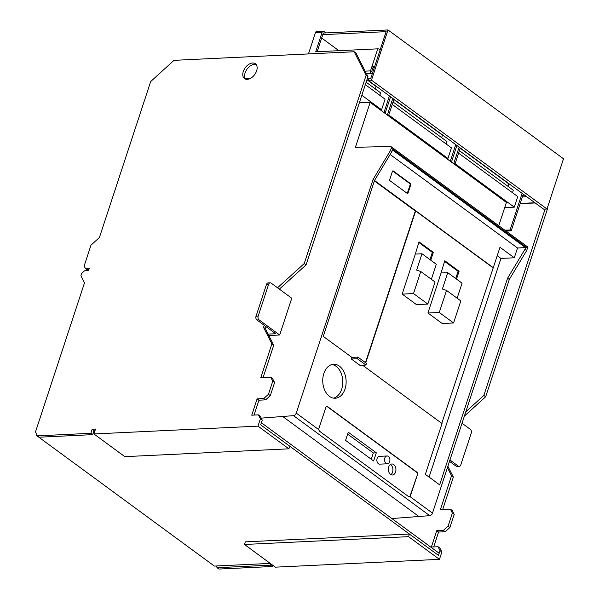 <?xml version="1.0" encoding="UTF-8"?>
<svg xmlns="http://www.w3.org/2000/svg" width="599" height="599" viewBox="0 0 599 599"><rect width="100%" height="100%" fill="white"/><g stroke="black" fill="none" stroke-linecap="round" stroke-linejoin="round"><path stroke-width="0.9" d="M317.163 51.724L323.31 33.035L388.002 29.95L563.509 158.787L546.992 209.014L371.492 80.176L368.153 80.341L368.692 78.701L370.691 78.611L386.138 31.65L322.771 34.667M546.992 209.014L543.66 209.171L368.153 80.341M338.914 50.69L321.663 38.029M388.002 29.95L371.492 80.176M462.031 423.238L470.357 429.348A2.755 1.894 87.3 0 1 471.263 433.055L460.796 464.906A2.755 1.894 87.3 0 1 459.208 466.404A2.755 1.894 87.3 0 1 458.272 466.097L456.139 466.202A2.755 1.894 87.3 0 0 457.074 466.501L459.208 466.404M456.139 466.202L449.505 461.335M449.946 459.987L458.272 466.097M526.678 196.704L522.358 196.914M524.619 195.192L522.897 195.274M270.216 282.81L268.082 282.915A2.755 1.894 87.3 0 0 266.495 284.405L256.02 316.257L258.154 316.16L268.629 284.308A2.755 1.894 87.3 0 1 270.216 282.81A2.755 1.894 87.3 0 1 271.152 283.117L291.758 298.242L279.673 334.998L268.809 335.515M256.02 316.257A2.755 1.894 87.3 0 0 256.934 319.971L275.712 333.755L268.097 334.115M258.154 316.16A2.755 1.894 87.3 0 0 259.067 319.866L256.934 319.971M279.673 334.998L259.067 319.866M245.141 78.469L250.786 78.199M439.172 553.266L438.475 555.385L260.677 424.871L261.381 422.752L439.172 553.266M36.868 434.642L36.569 435.555L214.367 566.07L270.246 563.404M36.569 435.555L37.318 435.518M93.264 432.852L94.29 432.8M94.986 430.681L93.961 430.726M217.108 567.702L270.471 565.164L272.298 566.504L218.942 569.05L217.108 567.702L216.232 565.98M547.329 208.01L547.576 208.497L547.246 208.257M545.105 209.103L483.85 395.415L465.797 411.783M547.576 208.497L485.677 396.755L483.85 395.415M485.677 396.755L464.39 416.073M447.423 467.654L451.526 475.741L440.385 509.637L450.388 509.157L452.38 513.081L448.089 526.147L443.41 530.392L436.738 530.707L431.37 547.044L438.041 546.73L440.033 550.653L438.475 555.385L409.394 534.046L245.313 541.863L244.459 544.476L275.368 567.163L439.449 559.346L408.533 536.659L409.394 534.046M447.88 466.284L453.361 477.081L451.526 475.741M453.361 477.081L442.698 509.524M452.38 513.081L454.214 514.429L452.223 510.498L450.388 509.157M454.214 514.429L449.916 527.494L448.089 526.147M449.916 527.494L445.244 531.74L443.41 530.392M445.244 531.74L438.573 532.054L436.738 530.707M438.573 532.054L433.676 546.932M440.033 550.653L441.86 551.993L439.868 548.07L438.041 546.73M441.86 551.993L439.449 559.346M270.471 565.164L270.89 563.876M272.298 566.504L272.725 565.224M408.533 536.659L244.459 544.476M372.166 74.141L371.103 73.363A1.834 1.265 -92.7 0 1 370.496 70.892L371.972 66.399L374.18 68.016M377.744 48.841L371.972 66.399A1.834 0.651 18.2 0 1 374.45 67.178L380.23 49.612A1.834 0.651 18.2 0 0 377.744 48.841L315.718 51.791L322.165 32.196A1.834 1.265 87.3 0 1 323.22 31.2A1.834 1.265 87.3 0 1 323.842 31.403L325.901 32.908M323.22 31.2L316.549 31.515A1.834 1.265 87.3 0 0 315.493 32.511L308.455 53.925M373.117 67.238L371.642 71.73L372.698 72.509M368.288 79.944L366.843 80.011M37.482 435.847L39.317 437.188L92.673 434.649L90.846 433.302L37.482 435.847L35.491 431.924L84.496 282.863L80.91 275.802L81.719 273.354L84.526 270.808L88.525 270.613L89.333 268.165L85.328 268.352L87.162 269.7L88.854 269.617M85.328 268.352L84.137 266.001L90.981 245.171L99.404 237.541L150.693 81.539L174.017 60.334L354.166 51.746L356.001 53.094L367.951 76.642L306.052 264.9L279.344 289.13M354.166 51.746L366.116 75.294L367.951 76.642M366.116 75.294L304.225 263.553L306.052 264.9M304.225 263.553L277.509 287.782M264.219 325.317L263.538 327.391L265.372 328.739L273.736 345.226L263.073 377.662M266.053 326.665L265.372 328.739M263.538 327.391L271.901 343.878L273.736 345.226M271.901 343.878L260.76 377.774L270.763 377.295L272.597 378.643L274.589 382.566L270.291 395.632L265.619 399.877L258.948 400.192L254.051 415.077M270.763 377.295L272.755 381.219L274.589 382.566M272.755 381.219L268.464 394.292L270.291 395.632M268.464 394.292L263.785 398.53L265.619 399.877M263.785 398.53L257.113 398.852L258.948 400.192M257.113 398.852L251.745 415.182L258.416 414.867L260.243 416.208L262.235 420.139L260.677 424.871L289.759 446.218L288.898 448.831L124.817 456.648L93.908 433.961L95.518 429.064L92.186 429.221L94.013 430.561L95.039 430.516M258.416 414.867L260.408 418.791L262.235 420.139M260.408 418.791L257.989 426.144L288.898 448.831M90.846 433.302L92.186 429.221M92.673 434.649L94.013 430.561M93.908 433.961L257.989 426.144M245.53 79.12A9.187 5.833 126.3 0 1 245.111 72.846A9.187 5.833 126.3 0 1 256.2 64.587M243.284 71.498A9.187 5.833 126.3 0 1 255.391 63.771A9.187 5.833 126.3 0 1 256.619 70.862A9.187 5.833 126.3 0 1 244.512 78.589A9.187 5.833 126.3 0 1 243.284 71.498M498.742 225.703L506.395 202.432L370.167 102.422L355.409 147.309L390.481 146.478A1.834 1.168 126.3 0 1 391.027 146.628A1.834 1.168 126.3 0 1 391.274 148.043L527.509 248.053A1.834 1.168 126.3 0 0 527.262 246.631L391.027 146.628M409.184 496.848A1.834 1.265 87.3 0 0 410.113 495.867L417.428 474.618A1.834 1.265 87.3 0 0 416.822 472.147L327.526 406.594A1.834 1.265 87.3 0 0 326.897 406.392A1.834 1.265 87.3 0 0 325.841 407.387L318.863 428.622A1.834 1.265 87.3 0 0 318.75 429.625L319.372 431.1L408.668 496.653L409.978 496.593L432.478 513.118L509.3 279.471L526.701 250.502L524.986 249.244L525.525 247.612L392.435 149.915L391.903 151.547L390.473 150.499L391.274 148.043M526.701 250.502L527.509 248.053M391.903 151.547L374.502 180.516L493.269 267.701L499.985 247.282L514.294 257.787L500.959 258.424L429.064 477.081M351.343 359.011L357.348 358.726L365.937 365.031L359.932 365.315L351.343 359.011L351.883 357.378L323.258 336.368L374.502 180.516L373.065 179.46L390.473 150.499M430.756 260.191L433.332 252.351L419.023 241.846L414.987 255.107M345.024 389.021A17.004 11.681 87.3 0 0 333.628 364.267A17.004 11.681 87.3 0 0 323.849 373.477A17.004 11.681 87.3 0 0 335.245 398.23A17.004 11.681 87.3 0 0 345.024 389.021M373.065 179.46L296.25 413.108A2.755 1.752 126.3 0 1 293.495 415.654L261.216 418.124M417.428 474.618L410.442 495.852A1.834 1.265 87.3 0 1 409.978 496.593L408.668 496.653M509.3 279.471L507.585 278.206L439.644 484.846L425.335 474.341L442.032 423.553L362.53 365.188M432.478 513.118A2.755 1.752 126.3 0 1 429.723 515.657L391.888 518.554M365.937 365.031L366.476 363.398L357.888 357.094L351.883 357.378M357.348 358.726L357.888 357.094M455.719 278.52L458.093 271.31L444.57 261.389M456.513 279.104L459.089 271.257L458.093 271.31M525.525 247.612L517.521 247.986L514.294 257.787M517.521 247.986L390.136 154.482M393.266 170.977L410.442 183.579L409.776 183.608L392.63 171.029L393.266 170.977A0.921 0.629 87.3 0 0 392.427 171.374L389.739 179.535A0.921 0.629 87.3 0 0 390.046 180.778L407.215 193.38A0.921 0.629 87.3 0 0 408.061 192.983L410.742 184.814A0.921 0.629 87.3 0 0 410.442 183.579M441.77 423.358L493.269 267.701M365.734 362.852L415.661 210.998L492.94 267.723M364.492 366.633L365.008 365.076M459.089 271.257L444.78 260.752L440.744 274.02M370.167 102.422L359.363 102.751M507.585 278.206L524.986 249.244M418.813 242.475L432.328 252.396L429.962 259.607M433.332 252.351L432.328 252.396M364.229 366.438L364.671 365.091M365.472 362.657L415.332 211.013L374.36 180.935M333.568 398.14A17.004 11.681 87.3 0 0 341.692 389.185A17.004 11.681 87.3 0 0 331.966 364.521M371.245 459.223L373.304 452.949L347.637 434.103M376.307 452.807L348.259 432.216L345.578 440.385L373.626 460.968L376.307 452.807L373.304 452.949M390.877 474.618A5.511 3.789 87.3 0 0 392.57 472.154A5.511 3.789 87.3 0 0 390.398 464.51M388.706 466.973A5.511 3.789 87.3 0 0 392.397 475A5.511 3.789 87.3 0 0 395.572 472.012A5.511 3.789 87.3 0 0 391.873 463.985A5.511 3.789 87.3 0 0 388.706 466.973M417.091 474.633A1.834 1.265 87.3 0 0 416.485 472.162L327.189 406.609A1.834 1.265 87.3 0 0 326.732 406.414M387.029 455.981L379.362 456.348A3.908 2.681 87.3 0 0 377.108 458.46A3.908 2.681 87.3 0 0 379.729 464.15L387.403 463.783A3.908 2.681 87.3 0 0 389.649 461.672A3.908 2.681 87.3 0 0 387.029 455.981A3.908 2.681 87.3 0 0 384.783 458.1A3.908 2.681 87.3 0 0 387.403 463.783M497.222 255.683L500.959 258.424M407.193 193.357A0.921 0.629 87.3 0 0 407.395 193.013L410.075 184.851A0.921 0.629 87.3 0 0 409.776 183.608M460.287 147.968L454.963 164.163L453.817 163.325L459.141 147.129M384.588 113.016L385.239 112.979L383.45 112.17M387.972 115.495L388.616 115.465L386.827 114.649M387.471 114.619L392.794 98.423M384.094 112.14L389.417 95.945M390.563 96.791L385.239 112.979M453.817 163.325L453.173 163.355M523.249 194.196L511.217 230.802L506.035 231.049M511.217 230.802L510.071 229.964L504.89 230.211M368.677 80.723L368.288 80.738M367.269 79.989L376.12 86.481L375.311 88.944M366.124 82.198L380.597 92.823L379.788 95.286M365.315 84.661L385.075 99.172L381.593 109.767L380.26 109.834M510.071 229.964L522.111 193.35M501.363 178.12L500.981 178.143M460.212 148.215L508.806 183.886L507.997 186.349M459.403 150.671L513.283 190.227L512.474 192.691M458.594 153.134L517.768 196.577L514.279 207.172L504.687 207.628M450.935 161.715L451.579 161.685L450.433 160.839L449.789 160.876M456.902 145.49L451.579 161.685M454.319 164.193L454.963 164.163M450.433 160.839L455.764 144.651M435.016 129.421L434.634 129.436M393.865 99.509L442.459 135.187L441.65 137.643M393.056 101.972L446.936 141.529L446.128 143.985M392.248 104.428L451.421 147.871L447.932 158.473L446.599 158.533M393.94 99.269L388.616 115.465M514.279 207.172L455.105 163.737M361.826 95.263L381.593 109.767M388.758 115.03L447.932 158.473M427.821 304.067L413.505 293.562L402.169 294.102L416.477 304.606L427.821 304.067L435.069 282.017L420.76 271.512L413.505 293.562M431.362 279.299L436.304 264.271L421.996 253.766L415.324 254.081L402.169 294.102M421.996 253.766L416.627 270.097L420.76 271.512M442.234 323.512L453.578 322.973L460.826 300.923L446.517 290.418L439.269 312.468L427.926 313.007L442.234 323.512M457.127 298.205L462.069 283.177L447.752 272.672L442.384 289.01L446.517 290.418M447.752 272.672L441.081 272.987L427.926 313.007M453.578 322.973L439.269 312.468M520.209 203.458L534.922 202.754M266.495 284.405L268.629 284.308M370.496 70.892L365.165 71.146M315.493 32.511L322.165 32.196M366.401 73.587L371.103 73.363M296.25 413.108L318.75 429.625M418.896 516.488L282.668 416.477M429.723 515.657L293.495 415.654M407.395 193.013L408.061 192.983M410.075 184.851L410.742 184.814M520.127 203.69L535.214 202.971"/></g></svg>
